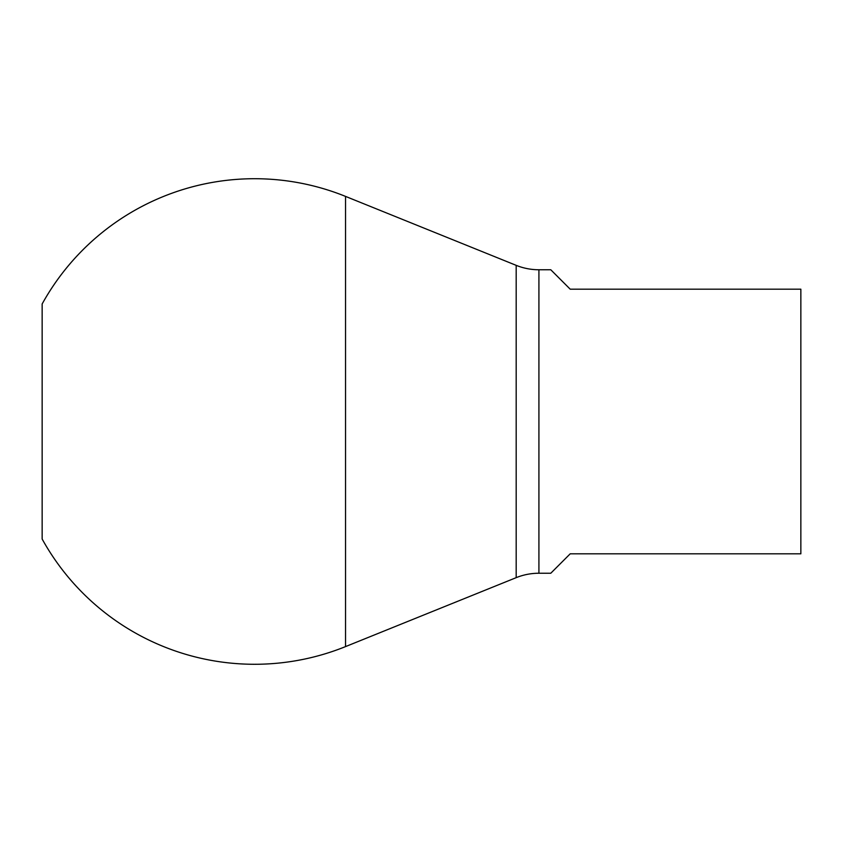 <?xml version="1.0" encoding="UTF-8"?>
<svg xmlns="http://www.w3.org/2000/svg" width="843" height="843" viewBox="0 0 843 843"><rect width="100%" height="100%" fill="white"/><g stroke="black" fill="none" stroke-linecap="round" stroke-linejoin="round"><path stroke-width="1.26" d="M550.785 573.24L570.205 553.819L550.785 573.24L538.919 573.24A60.696 60.696 0 0 0 516.179 577.655L345.535 646.602A242.784 242.784 0 0 1 42.15 539.035L42.15 303.965A242.784 242.784 0 0 1 345.535 196.398L516.179 265.345A60.696 60.696 0 0 0 538.919 269.76L550.785 269.76L570.205 289.181L550.785 269.76M42.15 314.671L42.15 528.329M570.205 553.819L800.85 553.819L800.85 289.181L570.205 289.181M800.85 528.329L800.85 314.671M345.535 646.602L345.535 196.398M516.179 577.655L516.179 265.345M538.919 573.24L538.919 269.76"/></g></svg>
